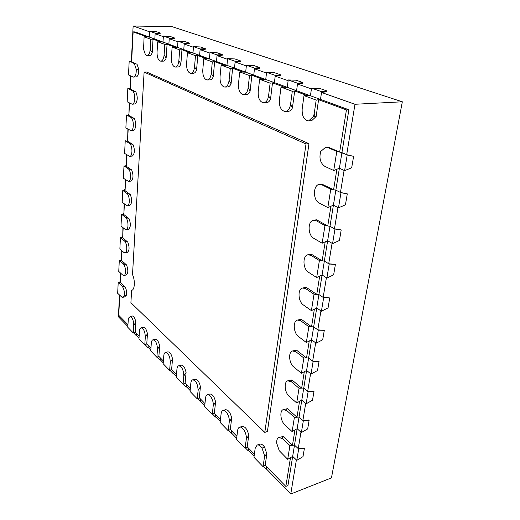 <?xml version="1.0" encoding="UTF-8"?>
<svg xmlns="http://www.w3.org/2000/svg" width="520" height="520" viewBox="0 0 520 520"><rect width="100%" height="100%" fill="white"/><g stroke="black" fill="none" stroke-linecap="round" stroke-linejoin="round"><path stroke-width="0.78" d="M346.437 109.902L318.584 99.716L320.495 99.424L321.516 92.469L354.985 104.273L346.684 154.667L339.651 152.087L346.437 109.902L348.875 109.766L310.44 95.765L307.587 95.693L294.684 90.974L296.589 90.721L297.492 83.993L311.415 88.901L310.44 95.765L296.589 90.721L292.286 91.292L280.995 87.139L287.267 87.321L284.486 87.243L272.506 82.862L274.404 82.635L275.204 76.128L288.125 80.684L287.267 87.321L274.404 82.635L270.114 83.141L259.623 79.281L265.733 79.475L263.022 79.391L251.869 75.309L253.76 75.114L254.462 68.809L266.494 73.053L265.733 79.475L253.76 75.114L249.496 75.556L239.72 71.962L245.674 72.169L243.035 72.079L232.629 68.27L234.5 68.1L235.125 61.984L246.344 65.943L245.674 72.169L234.5 68.1L230.269 68.484L221.136 65.13L226.947 65.351L224.367 65.254L214.636 61.691L216.489 61.542L217.042 55.608L227.539 59.306L226.947 65.351L216.489 61.542L212.303 61.88L203.749 58.734L209.417 58.968L206.901 58.864L197.782 55.523L199.615 55.393L200.103 49.627L209.944 53.099L209.417 58.968L199.615 55.393L195.468 55.686L187.447 52.734L192.978 52.975L190.522 52.871L181.955 49.738L183.775 49.621L184.197 44.018L193.44 47.281L192.978 52.975L183.775 49.621L179.667 49.875L172.127 47.105L177.535 47.352L175.13 47.242L167.069 44.291L168.864 44.194L169.24 38.74L177.938 41.808L177.535 47.352L168.864 44.194L164.808 44.415L157.703 41.802L162.988 42.055L160.641 41.938L153.036 39.156L154.817 39.078L155.142 33.768L163.339 36.66L162.988 42.055L154.817 39.078L155.181 33.176L149.611 31.22L149.266 37.056L146.978 36.94L133.133 31.876L135.122 31.902L149.266 37.056L144.105 36.797L150.806 39.26L154.817 39.078L149.266 37.056L149.578 31.805L133.133 26L131.339 61.419M130.884 76.056L130.227 89.05L135.831 91.826C137.904 97.058 137.683 101.101 135.174 103.955L132.165 104.215C135.636 104.462 135.584 91.949 132.08 90.578L127.823 88.465L127.166 101.803L132.165 104.215M129.513 103.044L128.882 115.486L134.394 118.547C136.435 123.786 136.22 127.725 133.757 130.358L130.897 130.618C134.238 130.793 134.076 118.827 130.696 117.299L126.51 114.966L125.866 127.953L130.897 130.618M128.18 129.311L127.576 141.226L132.997 144.56C135.005 149.805 134.803 153.641 132.379 156.059L129.662 156.338C132.867 156.442 132.613 144.976 129.35 143.312L125.229 140.77L124.605 153.419L129.662 156.338M126.88 154.895L126.302 166.303L131.638 169.891C133.614 175.143 133.419 178.88 131.034 181.097L128.453 181.389C131.534 181.435 131.19 170.436 128.037 168.643L123.987 165.906L123.377 178.237L128.453 181.389M125.613 179.81L125.06 190.743L130.312 194.571C132.262 199.83 132.067 203.463 129.727 205.491L127.27 205.797C130.227 205.797 129.805 195.228 126.757 193.323L122.772 190.405L122.174 202.417L127.27 205.797M124.384 204.094L123.851 214.565L129.019 218.628C130.942 223.88 130.754 227.428 128.447 229.268L126.113 229.6C128.947 229.547 128.459 219.388 125.515 217.38L121.589 214.279L121.004 225.992L124.904 229.177L126.113 229.6M123.181 227.767L122.668 237.796L127.764 242.073C129.642 247.26 129.474 250.712 127.251 252.441L127.283 252.441M122.005 250.848L121.517 260.455L126.535 264.94C128.369 270.003 128.232 273.377 126.12 275.048L126.204 275.028M120.861 273.364L120.393 282.568L125.34 287.242C126.535 289.965 126.893 292.617 126.399 295.204L124.592 296.907L122.22 297.479L117.669 293.306L118.209 282.432L120.393 282.568M119.749 295.334L118.736 315.283L127.901 324.668M133.133 31.876L131.606 61.893L137.053 64.252L138.716 69.264C138.899 73.112 138.203 75.634 136.63 76.837L133.627 77.077M265.2 465.257L263.081 466.661L253.948 457.256L255.19 448.279L257.173 445.049L259.747 444.165C261.32 443.755 262.945 444.762 264.622 447.194L266.858 453.915L265.2 465.257L285.851 486.408L290.478 457.678L292.675 456.372L294.502 445.107L292.468 445.315L294.931 429.995L297.161 428.707L300.957 432.172L298.246 448.63L294.502 445.107L301.802 400.094L305.695 403.435L302.887 420.472L299.052 417.06L296.985 417.209L299.539 401.356L301.802 400.094L303.758 388.031L301.672 388.115L304.311 371.703L306.605 370.468L310.596 373.678L307.69 391.32L303.758 388.031L311.584 339.781L315.673 342.856L312.663 361.134L308.633 357.981L306.514 357.994L309.25 340.99L311.584 339.781L313.677 326.839L311.538 326.781L314.373 309.153L316.739 307.976L320.938 310.895L317.817 329.849L313.677 326.839L322.088 274.989L326.404 277.739L323.161 297.408L318.916 294.554L316.745 294.418L319.69 276.127L322.088 274.989L324.344 261.066L322.147 260.839L325.202 241.852L327.639 240.754L332.072 243.321L328.712 263.738L324.344 261.066L333.404 205.198L337.968 207.565L334.471 228.781L329.986 226.291L327.756 225.972L330.935 206.252L333.404 205.198L335.842 190.171L333.587 189.755L336.888 169.247L339.397 168.239L344.091 170.391L340.457 192.452L335.842 190.171L339.397 168.239L344.617 170.631L347.217 154.901L341.926 152.613L348.875 109.766M285.851 486.408L287.937 485.596L292.675 456.372L296.381 459.94L290.771 494L266.208 468.748L266.526 466.615L266.136 469.261L266.481 469.027M150.813 350.103L148.064 347.276L148.187 345.443L148.031 347.711L145.087 344.682M139.022 337.974L136.565 335.446L136.675 333.651L136.532 335.881L133.588 332.846M176.326 376.331L172.9 372.808L173.056 370.91L172.861 373.262L169.93 370.247M163.234 362.869L160.16 359.71L160.303 357.844L160.127 360.159L157.183 357.13M204.756 405.561L200.512 401.206L200.714 399.23L200.467 401.674L197.567 398.691M190.144 390.54L186.329 386.62L186.511 384.683L186.29 387.082L183.365 384.079M236.639 438.347L231.413 432.972L231.667 430.918L231.355 433.459L228.52 430.547M220.227 421.473L215.52 416.631L215.742 414.615L215.462 417.112L212.596 414.154M254.085 456.281L248.281 450.313L248.56 448.221L248.209 450.814L245.421 447.941M128.362 115.369L128.401 114.582L128.915 114.868L129.24 102.895M127.803 326.443L118.404 316.778L119.502 295.094M129.701 88.92L129.734 88.322L130.247 88.582L130.605 75.927M125.794 166.218L125.853 165.081L126.347 165.412L126.614 154.72M127.062 141.128L127.114 140.16L127.615 140.472L127.907 129.149M123.357 214.506L123.428 213.05L123.909 213.428L124.124 203.899M124.559 190.671L124.624 189.371L125.112 189.722L125.353 179.628M121.037 260.416L121.121 258.681L121.589 259.096L121.752 250.633M122.181 237.744L122.259 236.151L122.733 236.548L122.922 227.558M120.231 280.69L120.614 273.137M130.41 316.466L128.401 318.208L127.758 327.262L133.289 332.969L133.744 325.344C133.66 320.899 132.548 317.935 130.41 316.466L132.645 315.998C134.16 316.803 135.233 318.87 135.85 322.218L135.245 332.189L139.133 336.167M141.07 327.808C140.147 328.081 139.607 329.186 139.451 331.123L138.964 338.812L144.787 344.806L145.301 337.044C145.06 331.558 143.65 328.478 141.07 327.808L143.338 327.308C145.21 327.425 146.582 329.596 147.453 333.821L146.763 343.98L150.943 348.263M152.977 339.8C152.029 340.087 151.47 341.192 151.307 343.122L150.755 350.954L156.877 357.266L157.463 349.356C157.222 343.675 155.727 340.483 152.977 339.8L155.279 339.268C157.281 339.372 158.737 341.627 159.653 346.041L158.873 356.382L163.377 360.997M165.51 352.43C164.541 352.736 163.969 353.841 163.787 355.758L163.163 363.74L169.618 370.39L170.281 362.329C170.034 356.428 168.441 353.132 165.51 352.43L167.85 351.865C169.988 351.956 171.542 354.302 172.517 358.904L171.633 369.454L176.488 374.419M178.724 365.755C177.736 366.074 177.144 367.178 176.95 369.076L176.248 377.215L183.06 384.228L183.8 376.019C183.547 369.882 181.857 366.464 178.724 365.755L181.103 365.144C183.391 365.222 185.049 367.666 186.082 372.482L185.094 383.234L190.327 388.59M192.667 379.828C191.659 380.159 191.055 381.264 190.847 383.149L190.053 391.443L197.256 398.853L198.094 390.481C197.834 384.098 196.027 380.549 192.667 379.828L195.084 379.171C197.542 379.229 199.316 381.784 200.421 386.834L199.31 397.793L204.964 403.579M207.415 394.719C206.388 395.063 205.764 396.168 205.543 398.028L204.659 406.484L212.277 414.329L213.213 405.788C213.902 400.926 210.061 393.66 207.415 394.719L209.872 394.01C212.505 394.05 214.416 396.715 215.592 402.019L214.35 413.192L220.461 419.445M223.022 410.495C221.988 410.859 221.351 411.957 221.111 413.784L220.123 422.409L228.196 430.729L229.249 422.019C230.022 416.988 225.843 409.318 223.022 410.495L225.518 409.734C228.358 409.74 230.412 412.536 231.68 418.113L230.289 429.513L236.906 436.287M239.577 427.238C238.531 427.622 237.881 428.714 237.633 430.508L236.522 439.303L245.102 448.143L246.279 439.257C247.15 434.044 242.587 425.925 239.577 427.238L242.119 426.419C245.18 426.394 247.397 429.325 248.761 435.207L247.208 446.836L254.378 454.175M330.759 189.228L335.842 190.171L340.977 192.706L338.481 207.831L333.404 205.198L327.834 207.578L330.759 189.228L321.978 184.867L321.854 184.1L333.587 189.755M340.457 192.452L347.288 193.863L340.977 192.706M324.961 225.576L329.986 226.291L334.971 229.06L332.572 243.607L327.639 240.754L322.147 243.23L324.961 225.576L316.427 220.818L313.619 220.253L316.615 219.785L327.756 225.972M334.471 228.781L341.204 229.931L334.971 229.06M319.391 260.553L324.344 261.066L329.199 264.036L326.885 278.05L322.088 274.989L316.68 277.557L319.391 260.553L311.084 255.431L308.035 254.761L311.305 254.176L322.147 260.839M328.712 263.738L334.867 264.355L329.199 264.036M314.022 294.242L318.916 294.554L323.642 297.726L321.412 311.22L316.739 307.976L311.409 310.622L314.022 294.242L305.936 288.782L302.686 288.002L306.189 287.313L316.745 294.418M323.161 297.408L329.245 297.778L323.642 297.726M308.847 326.703L313.677 326.839L318.279 330.187L316.134 343.2L311.584 339.781L306.332 342.498L308.847 326.703L300.969 320.938L297.55 320.047L301.256 319.28L311.538 326.781M317.817 329.849L324.292 330.33L318.279 330.187M303.856 358.013L308.633 357.981L313.111 361.485L311.044 374.043L306.605 370.468L301.431 373.25L303.856 358.013L296.186 351.962L292.624 350.954L296.491 350.123L306.514 357.994M312.663 361.134L319.053 361.419L313.111 361.485M299.046 388.219L303.758 388.031L308.126 391.69L306.131 403.806L301.802 400.094L296.699 402.935L299.046 388.219L291.558 381.907L287.885 380.783L291.896 379.906L301.672 388.115M307.69 391.32L313.553 391.066L313.995 391.43L308.126 391.69M294.392 417.391L299.052 417.06L303.316 420.849L301.379 432.556L297.161 428.707L292.13 431.606L294.392 417.391L287.092 410.839L283.335 409.598L287.45 408.688L296.985 417.209M302.887 420.472L308.678 420.03L309.108 420.407L303.316 420.849M289.9 445.575L294.502 445.107L298.662 449.026L296.797 460.337L292.675 456.372L287.709 459.31L289.9 445.575L282.776 438.802L278.947 437.444L283.153 436.507L292.468 445.315M298.246 448.63L303.972 448.019L304.389 448.416L298.662 449.026M327.184 146.984L325.774 147.115L327.75 147.505L327.184 146.984L328.361 147.192L339.651 152.087M346.684 154.667L353.606 156.358L351.683 167.765L344.617 170.631M318.584 99.716L316.134 116.506L311.656 120.718L308.614 120.919L311.656 120.718M294.684 90.974L292.416 107.939C291.33 110.071 289.939 111.215 288.236 111.358L285.305 111.52C288.048 111.105 289.796 108.706 290.563 104.325L292.286 91.292M272.506 82.862L270.504 99.288C269.483 101.406 268.171 102.531 266.565 102.655L263.679 102.791C266.26 102.401 267.897 100.055 268.593 95.752L270.114 83.141M251.869 75.309L250.101 91.234C249.151 93.334 247.91 94.439 246.389 94.556L243.555 94.666C245.986 94.296 247.52 92.001 248.157 87.776L249.496 75.556M232.629 68.27L231.062 83.713C230.172 85.794 229.002 86.885 227.558 86.983L224.783 87.074C227.071 86.73 228.508 84.481 229.086 80.34L230.269 68.484M214.636 61.691L213.258 76.68C212.42 78.734 211.322 79.814 209.95 79.905L207.22 79.976C209.385 79.645 210.73 77.448 211.256 73.385L212.303 61.88M197.782 55.523L196.567 70.09C195.786 72.124 194.74 73.177 193.44 73.261L190.762 73.32C192.81 73.002 194.071 70.85 194.552 66.866L195.468 55.686M181.955 49.738L180.889 63.902C180.154 65.904 179.172 66.944 177.938 67.022L175.305 67.061C177.242 66.761 178.425 64.656 178.861 60.743L179.667 49.875M167.069 44.291L166.133 58.071C165.445 60.053 164.515 61.074 163.345 61.145L160.758 61.172C162.591 60.879 163.709 58.819 164.106 54.984L164.808 44.415M153.036 39.156L152.224 52.579C151.58 54.529 150.696 55.536 149.584 55.608L147.043 55.62L145.444 54.756L143.559 49.192L144.105 36.797M308.971 143.696L267.41 431.522L264.797 432.393L306.014 143.949L308.971 143.696L146.627 72.046L144.112 72.091L132.516 274.619C135.343 280.507 134.765 290.062 131.612 290.349L130.904 302.718L264.797 432.393M321.633 91.689L320.495 99.424L316.18 100.081L304.005 95.602L310.44 95.765L311.519 88.134L321.633 91.689L326.976 90.942L326.859 91.709L321.516 92.469M275.288 75.4L274.404 82.635L265.733 79.475L266.578 72.339L275.288 75.4L280.605 74.828L280.521 75.55L275.204 76.128M235.19 61.302L234.5 68.1L226.947 65.351L227.604 58.636L235.19 61.302L240.442 60.873L240.37 61.548L235.125 61.984M200.155 48.984L199.615 55.393L192.978 52.975L193.492 46.644L200.155 48.984L205.316 48.666L205.257 49.302L200.103 49.627M169.28 38.129L168.864 44.194L162.988 42.055L163.377 36.056L169.28 38.129L174.33 37.895L174.285 38.499L169.24 38.74M149.611 31.22L156.078 31.558L160.173 32.974L160.134 33.566L155.142 33.768M184.249 43.394L183.775 49.621L177.535 47.352L177.983 41.191L184.249 43.394L189.352 43.114L189.3 43.739L184.197 44.018M217.1 54.945L216.489 61.542L209.417 58.968L210.002 52.449L217.1 54.945L222.313 54.568L222.248 55.23L217.042 55.608M254.54 68.107L253.76 75.114L245.674 72.169L246.422 65.254L254.54 68.107L259.831 67.607L259.753 68.309L254.462 68.809M297.589 83.239L296.589 90.721L287.267 87.321L288.217 79.944L297.589 83.239L302.933 82.582L302.829 83.33L297.492 83.993M133.133 26L172.133 26.689L402.331 101.79L331.448 477.893L290.771 494M402.331 101.79L354.985 104.273M306.014 143.949L144.112 72.091M144.787 344.806L146.763 343.98M148.356 347.575L148.031 347.711M145.301 337.044L147.453 333.821M156.877 357.266L158.873 356.382M160.453 360.009L160.127 360.159M157.463 349.356L159.653 346.041M133.289 332.969L135.245 332.189M136.858 335.751L136.532 335.881M133.744 325.344L135.85 322.218M169.618 370.39L171.633 369.454M173.186 373.106L172.861 373.262M170.281 362.329L172.517 358.904M183.06 384.228L185.094 383.234M186.622 386.919L186.29 387.082M183.8 376.019L186.082 372.482M197.256 398.853L199.31 397.793M200.805 401.499L200.467 401.674M198.094 390.481L200.421 386.834M212.277 414.329L214.35 413.192M215.806 416.923L215.462 417.112M213.213 405.788L215.592 402.019M228.196 430.729L230.289 429.513M231.692 433.257L231.355 433.459M229.249 422.019L231.68 418.113M245.102 448.143L247.208 446.836M248.553 450.6L248.209 450.814M246.279 439.257L248.761 435.207M263.406 466.447L266.136 469.261M265.681 454.987L264.459 455.416L264.394 457.594L265.681 454.987L266.858 453.915M264.394 457.594L263.081 466.661M257.173 445.049C258.739 444.639 260.358 445.653 262.028 448.091L264.622 447.194M264.459 455.416L262.028 448.091M130.227 89.05L127.823 88.465M135.831 91.826L132.08 90.578M128.882 115.486L126.51 114.966M134.394 118.547L130.696 117.299M131.606 61.893L129.174 61.243L128.499 74.945L133.458 77.09C135.453 76.531 136.383 73.931 136.234 69.303L138.716 69.264M131.073 61.75L131.092 61.354M137.053 64.252L129.174 61.243M135.59 63.837L134.42 63.85L133.497 63.122M134.42 63.85L136.234 69.303M127.576 141.226L125.229 140.77M132.997 144.56L129.35 143.312M126.302 166.303L123.987 165.906M131.638 169.891L128.037 168.643M125.06 190.743L122.772 190.405M130.312 194.571L126.757 193.323M123.851 214.565L121.589 214.279M129.019 218.628L125.515 217.38M122.668 237.796L120.432 237.562L119.867 248.989L123.702 252.33L124.982 252.805C127.699 252.707 127.153 242.925 124.299 240.825L120.432 237.562M127.764 242.073L124.299 240.825M121.517 260.455L119.308 260.273L118.755 271.421L122.538 274.911L123.877 275.438C126.477 275.308 125.879 265.876 123.117 263.692L119.308 260.273M126.535 264.94L123.117 263.692M120.01 280.677L119.919 282.536M118.209 282.432L121.96 285.994L125.34 287.242M121.96 285.994C123.968 288.581 124.703 291.792 124.176 295.627L126.399 295.204M122.22 297.479L124.176 295.627M302.933 82.582L296.062 80.197L288.217 79.944M280.995 87.139L279.377 99.957C279.117 106.88 281.099 110.734 285.305 111.52M292.416 107.939L290.563 104.325M280.605 74.828L274.222 72.611L266.578 72.339M259.623 79.281L258.193 91.695C257.985 98.319 259.818 102.017 263.679 102.791M270.504 99.288L268.593 95.752M326.976 90.942L319.572 88.367L311.519 88.134M304.005 95.602L302.172 108.856C301.86 116.097 304.005 120.12 308.614 120.919M316.134 116.506L314.938 116.233L314.23 113.555L316.18 100.081M314.938 116.233L313.528 116.317L314.23 113.555M313.528 116.317L308.672 120.913M259.831 67.607L253.877 65.54L246.422 65.254M239.72 71.962L238.459 83.993C238.297 90.344 239.993 93.899 243.555 94.666M250.101 91.234L248.157 87.776M240.442 60.873L234.878 58.936L227.604 58.636M221.136 65.13L220.025 76.804C219.901 82.907 221.488 86.327 224.783 87.074M231.062 83.713L229.086 80.34M222.313 54.568L217.1 52.761L210.002 52.449M203.749 58.734L202.774 70.07C202.677 75.946 204.165 79.248 207.22 79.976M213.258 76.68L211.256 73.385M205.316 48.666L200.421 46.962L193.492 46.644M187.447 52.734L186.583 63.759C186.524 69.42 187.915 72.605 190.762 73.32M196.567 70.09L194.552 66.866M189.352 43.114L184.75 41.522L177.983 41.191M172.127 47.105L171.373 57.824C171.34 63.291 172.647 66.371 175.305 67.061M180.889 63.902L178.861 60.743M174.33 37.895L169.994 36.394L163.377 36.056M157.703 41.802L157.047 52.234C157.034 57.518 158.275 60.502 160.758 61.172M166.133 58.071L164.106 54.984M150.806 39.26L150.189 49.556L152.224 52.579M160.173 32.974L155.181 33.176M150.189 49.556C149.832 53.32 148.785 55.341 147.043 55.62M287.092 410.839C286.332 410.137 286.449 409.422 287.45 408.688M283.335 409.598C279.344 410.527 280.442 421.115 284.914 424.938L292.13 431.606M301.379 432.556L307.678 428.909L309.108 420.407M291.558 381.907C290.778 381.231 290.888 380.569 291.896 379.906M287.885 380.783C283.615 381.687 284.622 392.75 289.308 396.5L296.699 402.935M306.131 403.806L312.507 400.231L313.995 391.43M282.776 438.802C282.029 438.074 282.159 437.313 283.153 436.507M278.947 437.444C277.31 438.146 276.556 440.043 276.679 443.125L279.227 450.671L287.709 459.31M296.797 460.337L303.004 456.632L304.389 448.416M296.186 351.962C295.38 351.312 295.483 350.701 296.491 350.123M292.624 350.954C288.048 351.812 288.945 363.409 293.852 367.068L301.431 373.25M311.044 374.043L317.512 370.539L319.053 361.419M300.969 320.938C300.151 320.32 300.242 319.767 301.256 319.28M297.55 320.047C292.643 320.853 293.397 333.034 298.558 336.59L306.332 342.498M316.134 343.2L322.699 339.775L324.292 330.33M305.936 288.782C305.091 288.197 305.175 287.709 306.189 287.313M302.686 288.002C297.421 288.736 298.006 301.581 303.433 305.006L311.409 310.622M321.412 311.22L328.068 307.892L329.719 298.096M311.084 255.431C310.219 254.885 310.291 254.469 311.305 254.176M308.035 254.761C302.387 255.398 302.757 268.983 308.483 272.259L316.68 277.557M326.885 278.05L333.645 274.82L335.354 264.654M316.427 220.818C315.536 220.311 315.601 219.967 316.615 219.785M313.619 220.253C307.554 220.766 307.678 235.183 313.729 238.29L322.147 243.23M332.572 243.607L339.43 240.487L341.204 229.931M321.978 184.867L319.449 184.399C312.949 184.763 312.767 200.115 319.176 203.014L327.834 207.578M338.481 207.831L345.436 204.828L347.288 193.863M341.926 152.613L336.778 151.43L333.736 170.514L339.397 168.239L341.926 152.613M333.736 170.514L324.838 166.368C320.32 163.124 318.955 158.158 320.736 151.476L325.774 147.115M347.217 154.901L353.606 156.358M327.75 147.505L336.778 151.43M133.458 77.09L134.043 77.077M124.982 252.805L127.251 252.441M123.877 275.438L126.12 275.048M319.449 184.399L321.854 184.1"/></g></svg>
